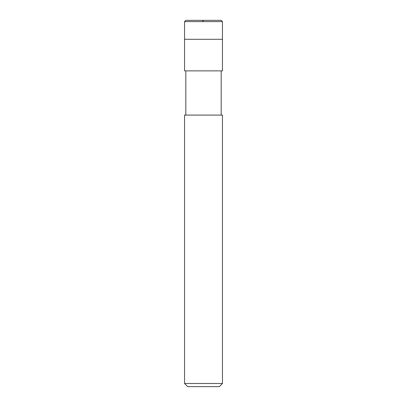 <?xml version="1.0" encoding="UTF-8"?>
<svg xmlns="http://www.w3.org/2000/svg" width="407" height="407" viewBox="0 0 407 407"><rect width="100%" height="100%" fill="white"/><g stroke="black" fill="none" stroke-linecap="round" stroke-linejoin="round"><path stroke-width="0.61" d="M221.184 20.35L185.816 20.35L221.184 20.35L222.446 21.612L184.554 21.612L185.816 20.35L184.554 21.612L222.446 21.612L222.446 39.296L184.554 39.296L184.554 21.612L184.554 39.296L222.446 39.296L222.446 21.612L221.184 20.35M222.446 39.296L184.554 39.296L222.446 39.296L222.446 70.874L184.554 70.874L184.554 39.296L184.554 70.874L222.446 70.874L222.446 39.296M221.184 70.874L221.184 115.084L221.184 70.874M185.816 115.084L185.816 70.874L185.816 115.084M222.446 115.084L184.554 115.084L222.446 115.084L222.446 383.491L184.554 383.491L184.554 115.084L184.554 383.491L222.446 383.491L219.287 386.65L187.713 386.65L184.554 383.491L187.713 386.65L219.287 386.65L222.446 383.491L222.446 115.084M203.688 20.35L202.238 21.612M203.5 20.35L185.816 20.35"/></g></svg>
